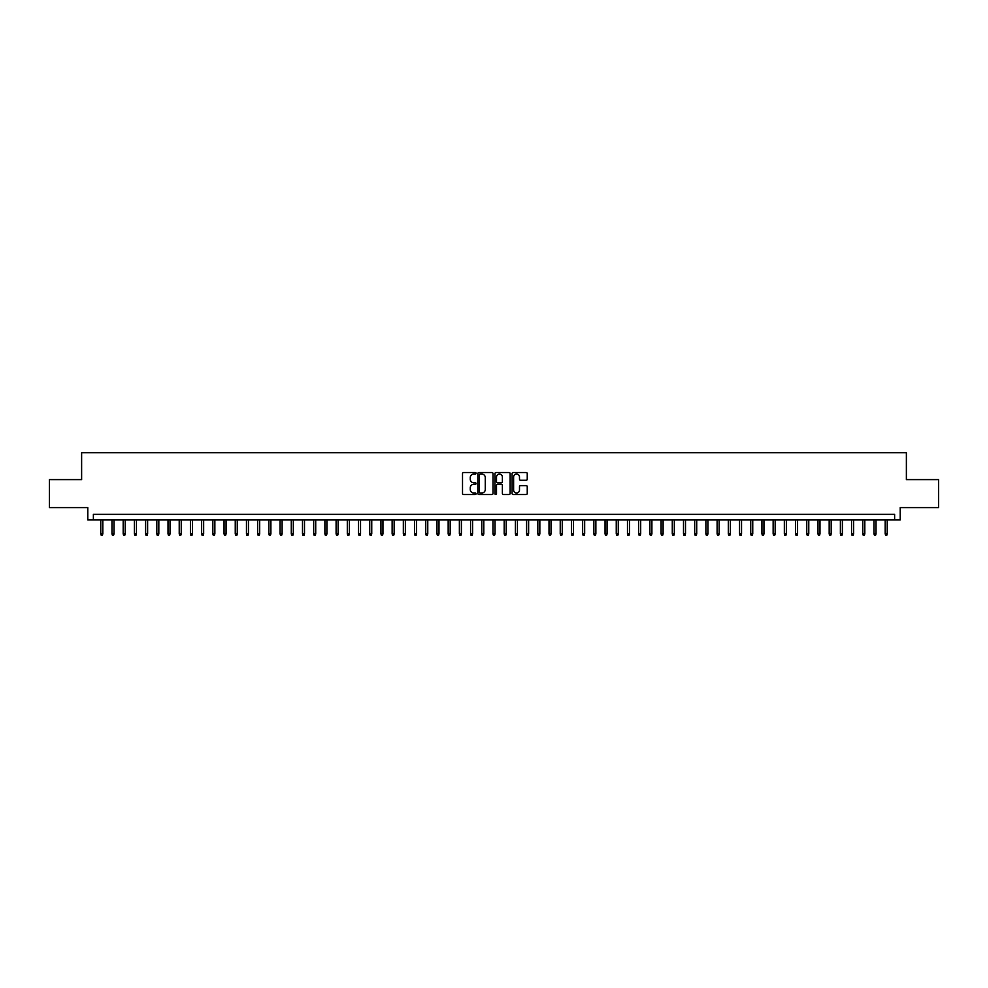 <?xml version="1.0" encoding="UTF-8"?>
<svg xmlns="http://www.w3.org/2000/svg" width="988" height="988" viewBox="0 0 988 988"><rect width="100%" height="100%" fill="white"/><g stroke="black" fill="none" stroke-linecap="round" stroke-linejoin="round"><path stroke-width="1.48" d="M476.068 473.289A0.766 0.766 0 0 0 475.302 472.523L463.619 472.523A1.099 1.099 0 0 0 462.52 473.623L462.52 493.42A1.099 1.099 0 0 0 463.619 494.519L475.302 494.519A0.766 0.766 0 0 0 476.068 493.753A0.766 0.766 0 0 0 475.302 492.987L473.783 492.987A3.52 3.52 0 0 1 470.263 489.468L470.263 487.813A3.52 3.52 0 0 1 473.783 484.293L475.302 484.293A0.766 0.766 0 0 0 476.068 483.527A0.766 0.766 0 0 0 475.302 482.749L473.783 482.749A3.52 3.52 0 0 1 470.263 479.229L470.263 477.587A3.52 3.52 0 0 1 473.783 474.067L475.302 474.067A0.766 0.766 0 0 0 476.068 473.289M526.147 480.279A1.099 1.099 0 0 0 527.246 479.18L527.246 473.623A1.099 1.099 0 0 0 526.147 472.523L513.167 472.523A1.099 1.099 0 0 0 512.068 473.623L512.068 493.42A1.099 1.099 0 0 0 513.167 494.519L526.147 494.519A1.099 1.099 0 0 0 527.246 493.42L527.246 486.714A1.099 1.099 0 0 0 526.147 485.614L520.59 485.614A1.099 1.099 0 0 0 519.49 486.714L519.49 490.036A2.939 2.939 0 0 1 516.551 492.987A2.939 2.939 0 0 1 513.612 490.036L513.612 477.006A2.939 2.939 0 0 1 516.551 474.067A2.939 2.939 0 0 1 519.49 477.006L519.49 479.18A1.099 1.099 0 0 0 520.59 480.279L526.147 480.279M894.622 519.947L900.216 519.947L900.216 507.61L938.6 507.61L938.6 479.6L906.379 479.6L906.379 452.702L81.621 452.702L81.621 479.6L49.4 479.6L49.4 507.61L87.784 507.61L87.784 519.947L894.622 519.947L894.622 514.34L93.378 514.34L93.378 519.947M493.037 473.623A1.099 1.099 0 0 0 491.938 472.523L478.958 472.523A1.099 1.099 0 0 0 477.859 473.623L477.859 493.42A1.099 1.099 0 0 0 478.958 494.519L491.938 494.519A1.099 1.099 0 0 0 493.037 493.42L493.037 473.623M496.062 472.523L509.042 472.523A1.099 1.099 0 0 1 510.141 473.623L510.141 493.42A1.099 1.099 0 0 1 509.042 494.519L503.485 494.519A1.099 1.099 0 0 1 502.386 493.42L502.386 485.392A1.099 1.099 0 0 0 501.286 484.293L497.606 484.293A1.099 1.099 0 0 0 496.507 485.392L496.507 493.753A0.766 0.766 0 0 1 495.729 494.519A0.766 0.766 0 0 1 494.963 493.753L494.963 473.623A1.099 1.099 0 0 1 496.062 472.523M480.168 474.067A0.766 0.766 0 0 0 479.402 474.833L479.402 492.209A0.766 0.766 0 0 0 480.168 492.987L481.761 492.987A3.52 3.52 0 0 0 485.281 489.468L485.281 477.587A3.52 3.52 0 0 0 481.761 474.067L480.168 474.067M502.386 477.056A2.939 2.939 0 0 0 499.446 474.117A2.939 2.939 0 0 0 496.507 477.056L496.507 481.65A1.099 1.099 0 0 0 497.606 482.749L501.286 482.749A1.099 1.099 0 0 0 502.386 481.65L502.386 477.056M102.801 533.841L102.344 535.298L101.233 535.298L100.776 533.841L102.801 533.841L102.801 519.947M100.776 533.841L100.776 519.947M114.003 533.841L113.558 535.298L112.434 535.298L111.99 533.841L114.003 533.841L114.003 519.947M111.99 533.841L111.99 519.947M125.204 533.841L124.76 535.298L123.636 535.298L123.191 533.841L125.204 533.841L125.204 519.947M123.191 533.841L123.191 519.947M136.418 533.841L135.961 535.298L134.85 535.298L134.393 533.841L136.418 533.841L136.418 519.947M134.393 533.841L134.393 519.947M147.62 533.841L147.175 535.298L146.051 535.298L145.607 533.841L147.62 533.841L147.62 519.947M145.607 533.841L145.607 519.947M158.821 533.841L158.376 535.298L157.253 535.298L156.808 533.841L158.821 533.841L158.821 519.947M156.808 533.841L156.808 519.947M170.035 533.841L169.59 535.298L168.466 535.298L168.022 533.841L170.035 533.841L170.035 519.947M168.022 533.841L168.022 519.947M181.236 533.841L180.792 535.298L179.668 535.298L179.223 533.841L181.236 533.841L181.236 519.947M179.223 533.841L179.223 519.947M192.45 533.841L191.993 535.298L190.882 535.298L190.425 533.841L192.45 533.841L192.45 519.947M190.425 533.841L190.425 519.947M203.652 533.841L203.207 535.298L202.083 535.298L201.638 533.841L203.652 533.841L203.652 519.947M201.638 533.841L201.638 519.947M214.853 533.841L214.408 535.298L213.285 535.298L212.84 533.841L214.853 533.841L214.853 519.947M212.84 533.841L212.84 519.947M226.067 533.841L225.61 535.298L224.498 535.298L224.041 533.841L226.067 533.841L226.067 519.947M224.041 533.841L224.041 519.947M237.268 533.841L236.824 535.298L235.7 535.298L235.255 533.841L237.268 533.841L237.268 519.947M235.255 533.841L235.255 519.947M248.47 533.841L248.025 535.298L246.901 535.298L246.457 533.841L248.47 533.841L248.47 519.947M246.457 533.841L246.457 519.947M259.683 533.841L259.239 535.298L258.115 535.298L257.67 533.841L259.683 533.841L259.683 519.947M257.67 533.841L257.67 519.947M270.885 533.841L270.44 535.298L269.316 535.298L268.872 533.841L270.885 533.841L270.885 519.947M268.872 533.841L268.872 519.947M282.099 533.841L281.642 535.298L280.53 535.298L280.073 533.841L282.099 533.841L282.099 519.947M280.073 533.841L280.073 519.947M293.3 533.841L292.856 535.298L291.732 535.298L291.287 533.841L293.3 533.841L293.3 519.947M291.287 533.841L291.287 519.947M304.502 533.841L304.057 535.298L302.933 535.298L302.489 533.841L304.502 533.841L304.502 519.947M302.489 533.841L302.489 519.947M315.715 533.841L315.258 535.298L314.147 535.298L313.69 533.841L315.715 533.841L315.715 519.947M313.69 533.841L313.69 519.947M326.917 533.841L326.472 535.298L325.348 535.298L324.904 533.841L326.917 533.841L326.917 519.947M324.904 533.841L324.904 519.947M338.118 533.841L337.674 535.298L336.55 535.298L336.105 533.841L338.118 533.841L338.118 519.947M336.105 533.841L336.105 519.947M349.332 533.841L348.888 535.298L347.764 535.298L347.307 533.841L349.332 533.841L349.332 519.947M347.307 533.841L347.307 519.947M360.534 533.841L360.089 535.298L358.965 535.298L358.521 533.841L360.534 533.841L360.534 519.947M358.521 533.841L358.521 519.947M371.747 533.841L371.29 535.298L370.179 535.298L369.722 533.841L371.747 533.841L371.747 519.947M369.722 533.841L369.722 519.947M382.949 533.841L382.504 535.298L381.38 535.298L380.936 533.841L382.949 533.841L382.949 519.947M380.936 533.841L380.936 519.947M394.15 533.841L393.706 535.298L392.582 535.298L392.137 533.841L394.15 533.841L394.15 519.947M392.137 533.841L392.137 519.947M405.364 533.841L404.907 535.298L403.796 535.298L403.339 533.841L405.364 533.841L405.364 519.947M403.339 533.841L403.339 519.947M416.566 533.841L416.121 535.298L414.997 535.298L414.552 533.841L416.566 533.841L416.566 519.947M414.552 533.841L414.552 519.947M427.767 533.841L427.322 535.298L426.199 535.298L425.754 533.841L427.767 533.841L427.767 519.947M425.754 533.841L425.754 519.947M438.981 533.841L438.536 535.298L437.412 535.298L436.955 533.841L438.981 533.841L438.981 519.947M436.955 533.841L436.955 519.947M450.182 533.841L449.738 535.298L448.614 535.298L448.169 533.841L450.182 533.841L450.182 519.947M448.169 533.841L448.169 519.947M461.396 533.841L460.939 535.298L459.828 535.298L459.371 533.841L461.396 533.841L461.396 519.947M459.371 533.841L459.371 519.947M472.597 533.841L472.153 535.298L471.029 535.298L470.584 533.841L472.597 533.841L472.597 519.947M470.584 533.841L470.584 519.947M483.799 533.841L483.354 535.298L482.23 535.298L481.786 533.841L483.799 533.841L483.799 519.947M481.786 533.841L481.786 519.947M495.013 533.841L494.556 535.298L493.444 535.298L492.987 533.841L495.013 533.841L495.013 519.947M492.987 533.841L492.987 519.947M506.214 533.841L505.77 535.298L504.646 535.298L504.201 533.841L506.214 533.841L506.214 519.947M504.201 533.841L504.201 519.947M517.416 533.841L516.971 535.298L515.847 535.298L515.403 533.841L517.416 533.841L517.416 519.947M515.403 533.841L515.403 519.947M528.629 533.841L528.172 535.298L527.061 535.298L526.604 533.841L528.629 533.841L528.629 519.947M526.604 533.841L526.604 519.947M539.831 533.841L539.386 535.298L538.262 535.298L537.818 533.841L539.831 533.841L539.831 519.947M537.818 533.841L537.818 519.947M551.045 533.841L550.588 535.298L549.464 535.298L549.019 533.841L551.045 533.841L551.045 519.947M549.019 533.841L549.019 519.947M562.246 533.841L561.802 535.298L560.678 535.298L560.233 533.841L562.246 533.841L562.246 519.947M560.233 533.841L560.233 519.947M573.448 533.841L573.003 535.298L571.879 535.298L571.435 533.841L573.448 533.841L573.448 519.947M571.435 533.841L571.435 519.947M584.661 533.841L584.204 535.298L583.093 535.298L582.636 533.841L584.661 533.841L584.661 519.947M582.636 533.841L582.636 519.947M595.863 533.841L595.418 535.298L594.294 535.298L593.85 533.841L595.863 533.841L595.863 519.947M593.85 533.841L593.85 519.947M607.064 533.841L606.62 535.298L605.496 535.298L605.051 533.841L607.064 533.841L607.064 519.947M605.051 533.841L605.051 519.947M618.278 533.841L617.821 535.298L616.71 535.298L616.253 533.841L618.278 533.841L618.278 519.947M616.253 533.841L616.253 519.947M629.48 533.841L629.035 535.298L627.911 535.298L627.466 533.841L629.48 533.841L629.48 519.947M627.466 533.841L627.466 519.947M640.693 533.841L640.236 535.298L639.113 535.298L638.668 533.841L640.693 533.841L640.693 519.947M638.668 533.841L638.668 519.947M651.895 533.841L651.45 535.298L650.326 535.298L649.882 533.841L651.895 533.841L651.895 519.947M649.882 533.841L649.882 519.947M663.096 533.841L662.652 535.298L661.528 535.298L661.083 533.841L663.096 533.841L663.096 519.947M661.083 533.841L661.083 519.947M674.31 533.841L673.853 535.298L672.742 535.298L672.285 533.841L674.31 533.841L674.31 519.947M672.285 533.841L672.285 519.947M685.511 533.841L685.067 535.298L683.943 535.298L683.498 533.841L685.511 533.841L685.511 519.947M683.498 533.841L683.498 519.947M696.713 533.841L696.268 535.298L695.144 535.298L694.7 533.841L696.713 533.841L696.713 519.947M694.7 533.841L694.7 519.947M707.927 533.841L707.47 535.298L706.358 535.298L705.901 533.841L707.927 533.841L707.927 519.947M705.901 533.841L705.901 519.947M719.128 533.841L718.684 535.298L717.56 535.298L717.115 533.841L719.128 533.841L719.128 519.947M717.115 533.841L717.115 519.947M730.33 533.841L729.885 535.298L728.761 535.298L728.317 533.841L730.33 533.841L730.33 519.947M728.317 533.841L728.317 519.947M741.543 533.841L741.099 535.298L739.975 535.298L739.53 533.841L741.543 533.841L741.543 519.947M739.53 533.841L739.53 519.947M752.745 533.841L752.3 535.298L751.176 535.298L750.732 533.841L752.745 533.841L752.745 519.947M750.732 533.841L750.732 519.947M763.959 533.841L763.502 535.298L762.39 535.298L761.933 533.841L763.959 533.841L763.959 519.947M761.933 533.841L761.933 519.947M775.16 533.841L774.716 535.298L773.592 535.298L773.147 533.841L775.16 533.841L775.16 519.947M773.147 533.841L773.147 519.947M786.362 533.841L785.917 535.298L784.793 535.298L784.349 533.841L786.362 533.841L786.362 519.947M784.349 533.841L784.349 519.947M797.575 533.841L797.118 535.298L796.007 535.298L795.55 533.841L797.575 533.841L797.575 519.947M795.55 533.841L795.55 519.947M808.777 533.841L808.332 535.298L807.208 535.298L806.764 533.841L808.777 533.841L808.777 519.947M806.764 533.841L806.764 519.947M819.978 533.841L819.534 535.298L818.41 535.298L817.965 533.841L819.978 533.841L819.978 519.947M817.965 533.841L817.965 519.947M831.192 533.841L830.747 535.298L829.624 535.298L829.179 533.841L831.192 533.841L831.192 519.947M829.179 533.841L829.179 519.947M842.394 533.841L841.949 535.298L840.825 535.298L840.38 533.841L842.394 533.841L842.394 519.947M840.38 533.841L840.38 519.947M853.607 533.841L853.15 535.298L852.039 535.298L851.582 533.841L853.607 533.841L853.607 519.947M851.582 533.841L851.582 519.947M864.809 533.841L864.364 535.298L863.24 535.298L862.796 533.841L864.809 533.841L864.809 519.947M862.796 533.841L862.796 519.947M876.01 533.841L875.566 535.298L874.442 535.298L873.997 533.841L876.01 533.841L876.01 519.947M873.997 533.841L873.997 519.947M887.224 533.841L886.767 535.298L885.656 535.298L885.199 533.841L887.224 533.841L887.224 519.947M885.199 533.841L885.199 519.947"/></g></svg>
